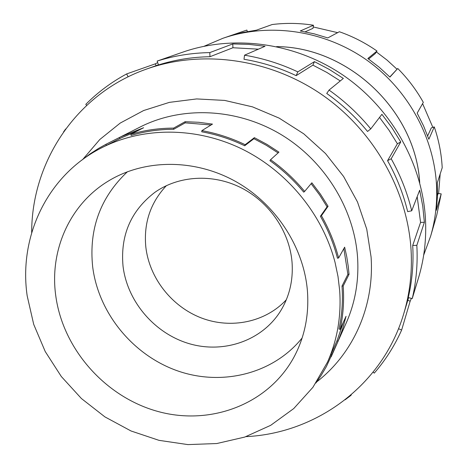 <?xml version="1.0" encoding="UTF-8"?>
<svg xmlns="http://www.w3.org/2000/svg" width="468" height="468" viewBox="0 0 468 468"><rect width="100%" height="100%" fill="white"/><g stroke="black" fill="none" stroke-linecap="round" stroke-linejoin="round"><path stroke-width="0.7" d="M419.685 182.719C415.765 110.963 348.561 46.999 276.699 46.636M166.421 185.615C150.439 202.697 143.571 223.142 145.817 246.958C149.31 278.05 171.738 306.61 201.38 317.965C231.005 329.296 265.508 322.276 286.328 299.736M123.014 265.988C127.126 301.263 154.341 333.257 188.785 343.547C223.189 353.896 261.466 341.102 280.203 311.583C289.394 296.835 293.337 280.355 292.038 262.139C289.528 231.59 269.357 202.012 241.038 187.715C212.683 173.452 178.659 175.564 154.89 192.325C130.923 210.705 120.299 235.264 123.014 265.988M307.447 291.213C309.126 314.9 304.738 336.673 294.284 356.54C268.878 404.1 211.027 426.009 158.278 411.571C105.452 397.25 62.759 349.081 55.71 295.384C49.432 250.047 70.019 203.627 109.296 180.484C145.133 159.061 194.407 158.763 235.006 181.134C275.553 203.574 303.937 247.046 307.447 291.213M302.129 337.972C273.248 373.92 221.996 386.498 177.436 370.82C132.842 355.124 98.397 313.016 92.658 266.678C88.78 228.957 100.374 197.303 127.448 171.727M27.179 295.852L33.708 324.371L45.232 351.544L61.32 376.529L81.426 398.543L104.92 416.894L131.046 430.987L159.003 440.341L187.896 444.6L216.795 443.535L244.717 437.077L270.685 425.33L293.728 408.576L312.934 387.293L327.483 362.156C337.311 340.014 341.383 316.187 339.686 290.681L338.013 276.553L335.07 262.484C322.739 214.479 287.176 171.072 241.587 148.818C195.893 126.74 142.986 126.869 102.042 147.601C47.531 174.839 18.474 236.346 27.179 295.852M343.489 321.949L337.024 340.762L327.483 362.156M338.621 257.985L337.463 258.213C333.731 243.629 328.045 229.648 320.404 216.269L321.44 215.719C329.133 229.203 334.866 243.29 338.621 257.985L344.647 247.174L346.776 256.844L348.28 266.567L349.034 274.353L343.19 286.042L342.009 286.065C343.044 300.772 342.044 315.093 339.002 329.033L340.154 329.326L346.039 316.315L342.623 329.016L338.071 341.225L326.348 366.62L320.82 375.95L315.906 383.046M343.19 286.042C344.232 300.86 343.219 315.286 340.154 329.326M345.267 325.061L346.273 322.85C355.265 302.457 359.026 280.613 357.564 257.312C354.188 208.488 324.265 160.284 280.379 134.141C236.416 108.096 181.994 105.891 140.371 126.892L138.212 128.004M245.987 436.644C316.655 433.274 382.59 385.24 403.679 313.94C409.828 293.547 412.296 272.317 411.085 250.24C407.546 189.879 373.101 129.513 320.639 93.799C268.053 58.243 201.205 49.567 146.431 69.112C76.261 93.705 31.543 161.934 31.678 232.684M316.789 381.841C353.042 353.767 374.54 306.511 371.083 256.996L366.742 229.133L357.505 201.995L343.611 176.5L325.506 153.522L303.773 133.836L279.156 118.117L252.498 106.862L224.693 100.421L196.683 98.929L169.375 102.369L143.629 110.536L120.212 123.078L99.795 139.511L82.912 159.255M412.717 245.454C413.706 263.314 412.226 280.689 408.266 297.584L412.244 298.572L418.995 276.219C424.33 257.809 426.488 238.727 425.465 218.971C422.37 163.443 391.195 108.225 343.413 75.395C295.513 42.723 234.24 34.41 183.345 51.954L157.178 61.062C174.032 55.756 191.57 52.937 209.787 52.597L232.766 43.933L248.894 44.372L265.046 46.273L244.536 55.189C262.864 58.237 280.624 63.8 297.823 71.873L314.443 61.641L329.232 69.393L343.342 78.437L329.051 90.072C344.694 101.135 358.599 114.075 370.767 128.893L381.906 114.315L391.944 127.752L400.754 141.956L391.184 158.757C400.485 175.354 407.33 192.699 411.711 210.799L419.685 190.195L422.762 206.201L424.377 222.282L416.836 245.349L412.717 245.454L420.562 222.399L417.193 196.624M63.56 131.882L65.66 128.969M86.697 105.347L85.79 104.352C97.765 92.313 111.378 82.169 126.635 73.932L155.247 63.87L157.681 62.595M175.161 54.844L179.472 53.288M391.184 158.757L387.551 160.694C396.665 176.933 403.375 193.916 407.675 211.63L411.711 210.799M387.551 160.694L397.385 143.764L389.019 130.244L379.519 117.439M329.051 90.072L326.722 93.46C342.038 104.288 355.645 116.959 367.555 131.461L370.767 128.893M340.265 80.946L326.886 72.452L312.893 65.134L314.443 61.641M244.536 55.189L243.998 59.278C261.94 62.273 279.326 67.731 296.162 75.641L312.893 65.134M258.389 49.169L232.929 47.748L232.766 43.933M157.178 61.062L158.453 64.953C174.962 59.775 192.137 57.032 209.98 56.716L232.929 47.748M440.177 173.973L438.61 193.536M204.159 46.233L222.92 38.282C268.287 22.657 322.405 29.888 364.549 58.553C406.575 87.37 433.894 135.936 436.521 185.147C437.393 202.65 435.445 219.609 430.689 236.018L423.675 255.148M430.689 236.018L436.714 215.298L441.195 193.881L436.293 210.337L437.445 196.554L437.346 182.631L442.207 167.755C441.488 153.884 438.844 140.265 434.269 126.898L428.852 139.236L423.599 125.962L417.163 113.151L423.312 102.363C416.362 89.932 407.844 78.636 397.747 68.486L389.926 77.085L379.285 67.304L367.836 58.5L377.003 51.041L375.231 53.604L368.608 59.044M276.606 46.613C348.543 46.929 415.841 110.974 419.714 182.812M441.195 193.881L438.13 193.471L437.481 195.565M427.67 135.925L431.309 127.875L434.269 126.898M389.815 76.968L397.747 68.486M377.003 51.041C365.286 42.845 352.737 36.416 339.358 31.742L327.787 37.926L314.139 33.825L300.263 30.97L313.466 25.231L313.016 28.314L305.165 31.83M313.466 25.231C299.608 23.061 285.843 22.827 272.183 24.529L256.446 30.174L242.857 32.497L229.624 36.024L246.864 30.063L247.338 31.59M246.864 30.063L222.92 38.282M313.215 26.951L337.662 32.655M376.383 51.936L387.083 60.115L397.004 69.223M422.598 103.621L432.853 127.366M128.15 76.828L126.635 73.932M156.16 65.631L155.247 63.87M209.98 56.716L209.787 52.597M296.162 75.641L297.823 71.873M397.385 143.764L400.754 141.956M420.562 222.399L424.377 222.282M417.848 280.151L415.175 288.522M411.39 298.362L410.143 301.24L401.638 330.057L398.496 328.688M407.827 300.234L410.143 301.24M416.836 245.349C417.836 263.589 416.304 281.332 412.244 298.572M373.084 372.183L374.265 373.119C385.404 360.266 394.53 345.916 401.638 330.057M351.292 394.723L350.906 395.056M351.094 395.267L345.086 399.807M330.876 354.51L331.958 354.99M81.748 160.196L89.938 153.99L98.613 148.374L105.873 144.331L106.429 145.378M173.692 129.291C158.985 129.326 144.817 131.373 131.18 135.416L130.8 134.287C144.542 130.209 158.816 128.15 173.628 128.109L173.692 129.291L185.188 122.85L185.129 121.703L198.795 122.288L212.484 124.102L201.872 130.625C216.76 133.304 231.192 137.996 245.168 144.7L244.7 145.77L253.925 138.703L254.381 137.662L266.941 144.372L278.94 152.147L270.574 159.705C283.315 168.784 294.67 179.355 304.639 191.424L303.726 192.155C293.828 180.174 282.561 169.679 269.913 160.67L270.574 159.705M244.7 145.77C230.829 139.119 216.503 134.462 201.726 131.795L201.872 130.625M304.639 191.424L311.858 182.795L320.481 194.22L328.074 206.283L321.44 215.719M245.168 144.7L254.381 137.662M173.628 128.109L185.129 121.703M119.943 138.51L119.41 137.504L120.68 136.855L143.606 127.741L130.8 134.287M105.873 144.331L119.41 137.504M137.06 131.093L120.849 138.048L102.042 147.601M211.009 125.003L185.188 122.85M278.08 152.925L266.274 145.291L253.925 138.703M320.404 216.269L327.073 206.815L319.597 194.934L311.115 183.678M327.073 206.815L328.074 206.283M342.009 286.065L347.888 274.371L343.834 248.637M347.888 274.371L349.034 274.353M337.024 340.762L338.071 341.225M347.233 320.633L331.163 356.827M146.431 69.112L158.412 64.83M403.679 313.94L408.605 297.666M142.535 125.822L120.68 136.855"/></g></svg>
